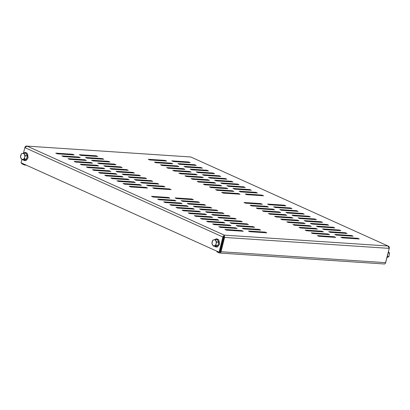<?xml version="1.0" encoding="UTF-8"?>
<svg xmlns="http://www.w3.org/2000/svg" width="410" height="410" viewBox="0 0 410 410"><rect width="100%" height="100%" fill="white"/><g stroke="black" fill="none" stroke-linecap="round" stroke-linejoin="round"><path stroke-width="0.61" d="M268.442 207.05L251.632 205.933L250.1 205.241L266.915 206.363L268.442 207.05M280.676 212.57L263.861 211.452L262.333 210.766L279.143 211.883L280.676 212.57M292.904 218.094L276.094 216.972L274.562 216.285L291.377 217.402L292.904 218.094M305.137 223.614L288.322 222.492L286.795 221.805L303.605 222.922L305.137 223.614M317.366 229.134L300.556 228.016L299.023 227.324L315.838 228.442L317.366 229.134M329.599 234.653L312.784 233.536L311.257 232.844L328.067 233.961L329.599 234.653M291.981 208.618L275.171 207.501L273.639 206.809L290.454 207.926L291.981 208.618M304.215 214.138L287.4 213.021L285.872 212.329L302.683 213.446L304.215 214.138M316.443 219.657L299.633 218.54L298.101 217.848L314.916 218.966L316.443 219.657M328.676 225.177L311.861 224.06L310.334 223.368L327.144 224.49L328.676 225.177M340.905 230.697L324.09 229.579L322.562 228.893L339.377 230.01L340.905 230.697M353.138 236.221L336.323 235.099L334.796 234.412L351.606 235.53L353.138 236.221M359.252 238.979L342.437 237.861L340.91 237.17L357.725 238.287L359.252 238.979M221.666 192.408L223.194 193.1L240.009 194.217L238.476 193.525L221.666 192.408M215.552 189.645L217.08 190.337L233.895 191.455L232.362 190.768L215.552 189.645M209.433 186.888L210.965 187.575L227.775 188.697L226.248 188.005L209.433 186.888M203.319 184.126L204.846 184.818L221.661 185.935L220.134 185.243L203.319 184.126M197.205 181.369L198.732 182.055L215.547 183.173L214.015 182.486L197.205 181.369M191.091 178.606L192.618 179.298L209.433 180.415L207.901 179.724L191.091 178.606M184.971 175.844L186.504 176.536L203.314 177.653L201.787 176.966L184.971 175.844M178.857 173.087L180.385 173.778L197.2 174.896L195.672 174.204L178.857 173.087M172.743 170.324L174.27 171.016L191.086 172.133L189.558 171.447L172.743 170.324M166.629 167.567L168.156 168.254L184.971 169.376L183.439 168.684L166.629 167.567M160.51 164.805L162.042 165.496L178.852 166.614L177.325 165.922L160.51 164.805M154.396 162.047L155.923 162.734L172.738 163.851L171.211 163.165L154.396 162.047M245.206 193.971L246.733 194.663L263.548 195.78L262.016 195.093L245.206 193.971M239.086 191.214L240.619 191.906L257.429 193.023L255.901 192.331L239.086 191.214M232.972 188.451L234.505 189.143L251.315 190.26L249.787 189.574L232.972 188.451M226.858 185.694L228.385 186.381L245.2 187.503L243.673 186.811L226.858 185.694M220.744 182.932L222.271 183.624L239.086 184.741L237.554 184.049L220.744 182.932M214.63 180.174L216.157 180.861L232.972 181.978L231.44 181.292L214.63 180.174M208.511 177.412L210.043 178.104L226.853 179.221L225.326 178.529L208.511 177.412M202.397 174.65L203.924 175.342L220.739 176.459L219.212 175.772L202.397 174.65M196.282 171.892L197.81 172.579L214.625 173.702L213.092 173.01L196.282 171.892M190.168 169.13L191.695 169.822L208.511 170.939L206.978 170.247L190.168 169.13M184.049 166.373L185.581 167.06L202.391 168.177L200.864 167.49L184.049 166.373M177.935 163.611L179.462 164.302L196.277 165.42L194.75 164.728L177.935 163.611M148.282 159.285L149.809 159.977L166.624 161.094L165.097 160.402L148.282 159.285M171.821 160.848L173.348 161.54L190.163 162.657L188.636 161.97L171.821 160.848M146.616 185.064L163.426 186.181L164.958 186.873L148.143 185.75L146.616 185.064M134.383 179.539L151.198 180.661L152.725 181.348L135.915 180.231L134.383 179.539M122.154 174.019L138.964 175.142L140.497 175.828L123.682 174.711L122.154 174.019M109.921 168.5L126.736 169.617L128.263 170.309L111.453 169.192L109.921 168.5M97.693 162.98L114.508 164.097L116.035 164.789L99.22 163.672L97.693 162.98M85.459 157.46L102.274 158.578L103.802 159.27L86.992 158.147L85.459 157.46M123.077 183.495L139.887 184.613L141.419 185.305L124.604 184.187L123.077 183.495M110.843 177.976L127.659 179.093L129.186 179.785L112.376 178.668L110.843 177.976M98.615 172.456L115.43 173.573L116.958 174.265L100.142 173.143L98.615 172.456M86.382 166.937L103.197 168.054L104.724 168.746L87.914 167.623L86.382 166.937M74.154 161.412L90.969 162.534L92.496 163.221L75.681 162.104L74.154 161.412M61.92 155.892L78.735 157.015L80.263 157.701L63.453 156.584L61.92 155.892M55.806 153.135L72.621 154.252L74.148 154.944L57.333 153.822L55.806 153.135M237.123 228.503L235.596 227.811L218.781 226.694L220.308 227.386L237.123 228.503M260.663 230.066L259.135 229.38L242.32 228.257L243.847 228.949L260.663 230.066M266.777 232.829L265.249 232.137L248.434 231.02L249.962 231.711L266.777 232.829M243.238 231.26L241.71 230.574L224.895 229.457L226.428 230.143L243.238 231.26M254.548 227.309L253.016 226.617L236.206 225.5L237.733 226.192L254.548 227.309M248.429 224.547L246.902 223.86L230.087 222.738L231.619 223.429L248.429 224.547M242.315 221.789L240.788 221.098L223.973 219.98L225.505 220.667L242.315 221.789M236.201 219.027L234.674 218.335L217.859 217.218L219.386 217.91L236.201 219.027M230.087 216.265L228.554 215.578L211.744 214.461L213.272 215.147L230.087 216.265M223.968 213.507L222.44 212.816L205.625 211.698L207.158 212.39L223.968 213.507M217.853 210.745L216.326 210.058L199.511 208.936L201.043 209.628L217.853 210.745M211.739 207.988L210.212 207.296L193.397 206.179L194.924 206.865L211.739 207.988M205.625 205.225L204.093 204.534L187.283 203.416L188.81 204.108L205.625 205.225M199.511 202.468L197.979 201.776L181.169 200.659L182.696 201.346L199.511 202.468M193.392 199.706L191.865 199.014L175.049 197.897L176.582 198.589L193.392 199.706M231.009 225.741L229.477 225.054L212.667 223.932L214.194 224.624L231.009 225.741M224.89 222.984L223.363 222.292L206.548 221.174L208.08 221.861L224.89 222.984M218.776 220.221L217.249 219.529L200.434 218.412L201.966 219.104L218.776 220.221M212.662 217.464L211.135 216.772L194.32 215.655L195.847 216.342L212.662 217.464M206.548 214.702L205.015 214.01L188.205 212.892L189.733 213.584L206.548 214.702M200.434 211.939L198.901 211.252L182.091 210.13L183.618 210.822L200.434 211.939M194.314 209.182L192.787 208.49L175.972 207.373L177.504 208.065L194.314 209.182M188.2 206.42L186.673 205.733L169.858 204.61L171.385 205.302L188.2 206.42M182.086 203.662L180.559 202.97L163.744 201.853L165.271 202.54L182.086 203.662M175.972 200.9L174.44 200.208L157.63 199.091L159.157 199.783L175.972 200.9M169.853 198.138L168.325 197.451L151.51 196.334L153.043 197.02L169.853 198.138M79.345 154.698L96.16 155.815L97.688 156.507L80.873 155.39L79.345 154.698M68.039 158.655L84.849 159.772L86.382 160.464L69.567 159.346L68.039 158.655M80.268 164.174L97.083 165.291L98.61 165.983L81.795 164.866L80.268 164.174M92.501 169.694L109.311 170.811L110.843 171.503L94.028 170.386L92.501 169.694M104.729 175.213L121.544 176.336L123.072 177.023L106.257 175.905L104.729 175.213M116.963 180.738L133.773 181.855L135.305 182.542L118.49 181.425L116.963 180.738M129.191 186.258L146.006 187.375L147.533 188.067L130.718 186.945L129.191 186.258M91.579 160.218L108.389 161.34L109.921 162.027L93.106 160.91L91.579 160.218M103.807 165.742L120.622 166.86L122.149 167.546L105.334 166.429L103.807 165.742M116.04 171.262L132.85 172.379L134.383 173.071L117.567 171.949L116.04 171.262M128.268 176.782L145.084 177.899L146.611 178.591L129.796 177.474L128.268 176.782M140.502 182.301L157.312 183.419L158.839 184.111L142.029 182.993L140.502 182.301M152.73 187.821L169.545 188.938L171.072 189.63L154.257 188.513L152.73 187.821M335.713 237.416L318.898 236.293L317.371 235.606L334.186 236.724L335.713 237.416M347.019 233.459L330.209 232.342L328.676 231.65L345.492 232.767L347.019 233.459M334.791 227.939L317.976 226.822L316.448 226.13L333.263 227.248L334.791 227.939M322.557 222.42L305.747 221.297L304.215 220.611L321.03 221.728L322.557 222.42M310.329 216.895L293.514 215.778L291.987 215.091L308.802 216.208L310.329 216.895M298.096 211.375L281.286 210.258L279.758 209.566L296.568 210.689L298.096 211.375M285.867 205.856L269.052 204.739L267.525 204.047L284.34 205.169L285.867 205.856M323.48 231.891L306.67 230.774L305.137 230.087L321.952 231.204L323.48 231.891M311.252 226.371L294.436 225.254L292.909 224.562L309.724 225.684L311.252 226.371M299.018 220.852L282.208 219.734L280.681 219.042L297.491 220.16L299.018 220.852M286.79 215.332L269.975 214.215L268.447 213.523L285.263 214.64L286.79 215.332M274.562 209.812L257.746 208.695L256.219 208.003L273.029 209.12L274.562 209.812M262.328 204.293L245.513 203.17L243.986 202.484L260.801 203.601L262.328 204.293M23.478 153.13L24.851 147.62L27.039 146.103C26.127 145.863 25.425 146.262 24.933 147.308L24.861 147.595M217.069 251.268L216.921 251.848L219.37 252.955A1.871 1.297 -86.2 0 0 219.688 253.031A1.871 1.297 -86.2 0 0 221.036 251.719L224.598 237.426L223.988 237.154L220.426 251.443A0.938 0.651 -86.2 0 1 219.78 252.099M221.036 251.719L385.672 262.672L389.233 248.378L224.598 237.426L224.26 235.12L222.861 236.995L223.537 237.036L219.75 252.222L219.078 252.176L21.069 162.801L21.879 159.546M389.244 248.06L389.315 248.065C389.377 246.917 388.946 246.231 388.019 246.01L389.233 248.378M223.988 237.154L224.26 235.12L388.019 246.01L190.799 156.994L388.019 246.01M389.315 248.065L385.446 263.246M27.039 146.103L190.799 156.994L27.039 146.103L224.26 235.12M224.034 236.011L223.537 237.036M24.851 147.62L222.861 236.995L219.078 252.176M385.672 262.672A1.871 1.297 93.8 0 1 384.324 263.984L219.688 253.031M220.493 251.176L220.016 251.145M21.392 162.949A1.871 1.297 -86.2 0 0 22.15 163.933L24.595 165.04L24.738 164.461M24.595 165.04L26.266 165.148M241.567 231.153L241.71 230.574M265.106 232.716L265.249 232.137M258.987 229.959L259.135 229.38M252.873 227.196L253.016 226.617M246.758 224.434L246.902 223.86M240.644 221.677L240.788 221.098M234.525 218.914L234.674 218.335M228.411 216.157L228.554 215.578M222.297 213.395L222.44 212.816M216.183 210.637L216.326 210.058M210.069 207.875L210.212 207.296M203.949 205.113L204.093 204.534M197.835 202.355L197.979 201.776M191.721 199.593L191.865 199.014M235.448 228.39L235.596 227.811M229.333 225.633L229.477 225.054M223.219 222.871L223.363 222.292M217.105 220.108L217.249 219.529M210.991 217.351L211.135 216.772M204.872 214.589L205.015 214.01M198.758 211.832L198.901 211.252M192.644 209.069L192.787 208.49M186.529 206.307L186.673 205.733M180.41 203.55L180.559 202.97M174.296 200.787L174.44 200.208M168.182 198.03L168.325 197.451M72.478 154.831L72.621 154.252M96.017 156.394L96.16 155.815M78.592 157.589L78.735 157.015M84.706 160.351L84.849 159.772M90.82 163.113L90.969 162.534M96.939 165.871L97.083 165.291M103.053 168.633L103.197 168.054M109.168 171.39L109.311 170.811M115.282 174.153L115.43 173.573M121.401 176.915L121.544 176.336M127.515 179.672L127.659 179.093M133.629 182.435L133.773 181.855M139.743 185.192L139.887 184.613M145.863 187.954L146.006 187.375M102.131 159.157L102.274 158.578M108.245 161.919L108.389 161.34M114.359 164.676L114.508 164.097M120.478 167.439L120.622 166.86M126.593 170.196L126.736 169.617M132.707 172.958L132.85 172.379M138.821 175.716L138.964 175.142M144.94 178.478L145.084 177.899M151.054 181.24L151.198 180.661M157.168 183.998L157.312 183.419M163.282 186.76L163.426 186.181M169.402 189.517L169.545 188.938M188.487 162.55L188.636 161.97M164.948 160.981L165.097 160.402M194.607 165.307L194.75 164.728M200.721 168.069L200.864 167.49M206.835 170.826L206.978 170.247M212.949 173.589L213.092 173.01M219.068 176.351L219.212 175.772M225.182 179.108L225.326 178.529M231.296 181.871L231.44 181.292M237.41 184.628L237.554 184.049M243.53 187.39L243.673 186.811M249.644 190.148L249.787 189.574M255.758 192.91L255.901 192.331M261.872 195.672L262.016 195.093M171.067 163.744L171.211 163.165M177.181 166.501L177.325 165.922M183.296 169.263L183.439 168.684M189.41 172.021L189.558 171.447M195.529 174.783L195.672 174.204M201.643 177.545L201.787 176.966M207.757 180.303L207.901 179.724M213.871 183.065L214.015 182.486M219.991 185.822L220.134 185.243M226.105 188.585L226.248 188.005M232.219 191.347L232.362 190.768M238.333 194.104L238.476 193.525M357.576 238.866L357.725 238.287M334.037 237.303L334.186 236.724M351.462 236.109L351.606 235.53M345.348 233.346L345.492 232.767M339.234 230.589L339.377 230.01M333.115 227.827L333.263 227.248M327.001 225.07L327.144 224.49M320.886 222.307L321.03 221.728M314.772 219.545L314.916 218.966M308.658 216.787L308.802 216.208M302.539 214.025L302.683 213.446M296.425 211.268L296.568 210.689M290.311 208.505L290.454 207.926M284.197 205.743L284.34 205.169M327.923 234.54L328.067 233.961M321.809 231.783L321.952 231.204M315.695 229.021L315.838 228.442M309.581 226.264L309.724 225.684M303.462 223.501L303.605 222.922M297.347 220.739L297.491 220.16M291.233 217.982L291.377 217.402M285.119 215.219L285.263 214.64M279 212.462L279.143 211.883M272.886 209.7L273.029 209.12M266.772 206.942L266.915 206.363M260.657 204.18L260.801 203.601M215.153 239.46L217.146 239.594L218.72 242.166L217.884 245.518L215.475 246.297L213.482 246.164L214.486 245.764A3.039 2.111 93.8 0 1 212.498 244.867A3.039 2.111 93.8 0 1 212.134 241.905A3.039 2.111 93.8 0 1 213.753 239.84A3.039 2.111 93.8 0 1 214.845 239.896A3.039 2.111 93.8 0 1 215.742 240.737A3.039 2.111 93.8 0 1 216.106 243.699L216.721 242.033L215.153 239.46L212.744 240.239L211.909 243.591L213.482 246.164M214.486 245.764A3.039 2.111 -86.2 0 0 216.106 243.699L215.885 245.385L214.486 245.764M217.884 245.518L215.885 245.385M218.72 242.166L216.721 242.033M23.739 153.068L25.738 153.202L27.306 155.774L26.471 159.126L24.067 159.905L22.068 159.772L23.078 159.367A3.039 2.111 93.8 0 1 21.089 158.47A3.039 2.111 93.8 0 1 20.72 155.508A3.039 2.111 93.8 0 1 22.345 153.442A3.039 2.111 93.8 0 1 23.431 153.504A3.039 2.111 93.8 0 1 24.328 154.339A3.039 2.111 93.8 0 1 24.697 157.302L25.312 155.641L23.739 153.068L21.335 153.847L20.5 157.199L22.068 159.772M23.078 159.367A3.039 2.111 -86.2 0 0 24.697 157.302L24.477 158.993L23.078 159.367M26.471 159.126L24.477 158.993M27.306 155.774L25.312 155.641M388.439 251.576L389.5 253.093L388.972 256.547L386.645 257.772M388.085 252.996L389.5 253.093M387.276 256.434L388.972 256.547M222.671 242.433L222.199 242.402M222.845 241.746L222.502 241.188M221.836 245.785L221.364 245.754M221.246 246.215L221.774 246.041M214.727 246.251A4.064 2.819 -86.2 0 0 215.532 246.84A4.064 2.819 -86.2 0 0 219.155 244.16A4.064 2.819 -86.2 0 0 217.464 239.081A4.064 2.819 -86.2 0 0 215.178 239.466M23.319 159.854A4.064 2.819 -86.2 0 0 24.118 160.443A4.064 2.819 -86.2 0 0 27.747 157.763A4.064 2.819 -86.2 0 0 26.055 152.684A4.064 2.819 -86.2 0 0 23.77 153.068M387.814 254.087A4.064 2.819 93.8 0 1 387.209 256.522M215.101 239.476L218.591 239.614L219.493 244.201L217.433 246.984L214.666 246.246M23.693 153.079L27.178 153.222L28.085 157.804L26.025 160.587L23.257 159.849M387.183 256.609L387.829 254.026"/></g></svg>

